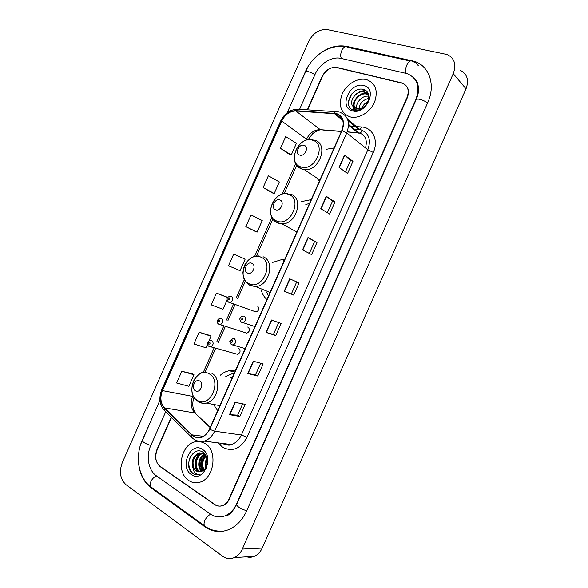 <?xml version="1.0" encoding="UTF-8"?>
<svg xmlns="http://www.w3.org/2000/svg" width="588" height="588" viewBox="0 0 588 588"><rect width="100%" height="100%" fill="white"/><g stroke="black" fill="none" stroke-linecap="round" stroke-linejoin="round"><path stroke-width="0.88" d="M235.288 370.932L229.269 370.727C226.057 371.307 223.087 372.792 220.368 375.181M213.723 404.706L217.678 410.681M284.57 259.683L281.99 259.521L272.626 262.417M261.256 290.068C262.255 293.978 264.144 297.124 266.93 299.498M311.17 199.641L301.144 201.662M334.08 147.933L325.98 149.352M254.464 311.39L256.147 311.993C259.146 310.457 259.624 308.479 257.573 306.069L257.228 305.944M245.203 332.632L246.864 333.161C249.768 331.603 250.216 329.625 248.202 327.229L247.636 327.038M235.942 353.873L237.574 354.321C240.396 352.741 240.815 350.757 238.831 348.383M171.498 417.48L157.128 449.945C154.607 457.023 155.644 462.616 160.237 466.71L214.576 504.541C217.009 506.18 219.603 506.533 222.352 505.614C225.255 504.504 227.482 502.277 229.033 498.918L407.028 97.483C409.557 90.258 407.874 85.414 402.001 82.952L337.012 67.458C330.89 66.76 326.046 69.744 322.481 76.411L307.678 109.838M165.713 411.784L150.749 445.601C145.883 456.126 148.382 470.393 156.254 475.714L210.357 514.052C214.826 517.109 219.611 517.749 224.697 515.977C229.82 513.956 233.759 509.965 236.508 504.004L415.819 99.673C420.324 86.796 417.406 78.108 407.05 73.603L341.018 58.403C331.794 56.066 319.527 63.798 314.977 74.544L299.586 109.317M222.426 556.145C226.174 558.806 230.121 559.298 234.274 557.615C237.75 556.035 240.433 553.19 242.307 549.089L453.238 73.676C456.538 64.518 454.509 58.138 447.159 54.537L327.332 29.606C319.409 28.952 313.139 32.972 308.516 41.675L122.275 462.609C118.967 471.833 120.195 479.176 125.957 484.637L222.426 556.145M246.607 556.814C249.231 557.564 251.818 557.395 254.391 556.314C257.787 554.785 260.396 552.036 262.211 548.075L466.034 88.847C469.209 79.99 467.21 73.772 460.029 70.2M138.364 459.625C138.761 472.054 142.958 481.418 150.94 487.717L204.742 526.723C212.047 531.839 219.89 532.868 228.284 529.803C236.229 526.51 242.352 520.211 246.644 510.913L427.741 102.643C435.862 85.069 429.365 65.988 414.378 61.314L346.369 46.32C334.793 44.453 323.944 48.672 313.823 58.969M159.943 400.193L140.672 444.359M307.869 66.841L287.135 112.756M416.025 80.431L415.4 79.953M222.08 516.712L222.859 516.845M366.317 79.586C357.636 77.425 346.428 84.238 342.15 94.051C338.21 105.355 340.768 112.94 349.831 116.806L350.668 117.012C359.187 118.916 370.315 112.139 374.527 102.261C378.297 90.956 375.732 83.437 366.809 79.718L366.317 79.586C357.636 77.425 346.428 84.238 342.15 94.051C338.21 105.355 340.768 112.94 349.831 116.806L350.668 117.012C359.187 118.916 370.315 112.139 374.527 102.261C378.297 90.956 375.732 83.437 366.809 79.718L366.317 79.586M205.102 443.477L200.251 441.588L205.102 443.477C217.942 450.592 214.311 478.536 199.876 482.175C214.311 478.536 217.942 450.592 205.102 443.477M199.082 441.456L194.995 441.845C180.494 444.756 175.841 472.517 188.711 480.484C192.158 482.792 195.877 483.358 199.876 482.175C195.877 483.358 192.158 482.792 188.711 480.484C175.841 472.517 180.494 444.756 194.995 441.845L199.082 441.456M336.351 113.859C342.885 116.578 344.708 122.106 341.826 130.448L209.468 429.211C207.505 433.422 204.69 436.098 201.03 437.237C197.619 438.111 194.599 437.318 191.989 434.855L164.508 407.881C160.517 403.236 159.833 397.481 162.442 390.594L281.711 121.062C285.062 114.476 289.796 111.117 295.904 110.992L336.351 113.859M336.498 113.528L295.992 110.662C289.737 110.794 284.886 114.234 281.454 120.981L162.214 390.454C159.539 397.503 160.245 403.412 164.324 408.168L191.798 435.149C198.626 440.111 204.602 438.178 209.718 429.372L342.106 130.529C345.068 121.981 343.194 116.314 336.498 113.528M239.867 416.48L237.655 415.157L229.504 414.672L239.867 416.48L245.247 404.353L234.972 402.332L229.504 414.672M257.787 376.048L255.537 374.813L247.739 373.527L257.787 376.048L263.167 363.913L253.207 361.179L247.739 373.527M278.683 322.584L273.427 334.447L265.982 332.36L275.721 335.586L281.101 323.444L271.458 319.997L265.982 332.36M273.427 334.44L275.721 335.586M339.07 167.404L347.559 173.497L352.954 161.325L344.561 155.019L339.07 167.404M345.428 171.968L350.499 160.531L344.561 155.019M350.492 160.546L352.954 161.325M320.783 208.681L329.581 214.061L334.976 201.897L326.266 196.304L320.783 208.681M327.376 212.709L332.558 201.023L326.266 196.304M332.551 201.03L334.976 201.897M302.504 249.937L311.618 254.597L317.005 242.44L307.987 237.559L302.504 249.937M309.332 253.428L314.624 241.484L307.987 237.559M314.624 241.484L317.005 242.44M293.662 295.103L284.239 291.156L293.662 295.103L299.049 282.953L289.715 278.793L284.239 291.156M291.332 294.044L296.705 281.917L289.715 278.793M296.705 281.917L299.049 282.953M171.255 417.245L156.945 449.577C154.423 456.655 155.46 462.241 160.054 466.335L214.965 504.555C217.398 506.195 219.993 506.547 222.749 505.621C225.652 504.519 227.879 502.284 229.43 498.925L407.308 97.777C409.829 90.545 408.153 85.701 402.265 83.239L336.601 67.569C330.485 66.878 325.642 69.854 322.084 76.521L307.34 109.816M209.446 335.322L199.111 332.227L193.922 343.951L205.91 347.787L207.527 344.127M192.438 373.748L181.824 371.285L176.643 382.994L188.866 386.294L193.974 374.747L192.349 373.689M245.835 226.659L257.11 232.135L262.233 220.559L251.032 214.921L245.835 226.659L255.42 231.459M263.159 187.521L274.199 193.533L279.329 181.949L268.356 175.775L263.159 187.521L272.472 192.952M280.491 148.352L291.295 154.916L296.425 143.325L285.695 136.6L280.491 148.352L289.524 154.423M226.468 296.874L216.406 293.147L211.217 304.878L222.97 309.259L227.115 299.895M233.715 254.045L228.519 265.783L240.036 270.708L245.152 259.139L233.715 254.045M255.53 374.828L260.668 363.23M237.648 415.179L242.668 403.846M257.11 232.135L255.324 231.422M274.199 193.533L272.369 192.915M291.295 154.916L289.428 154.394M227.71 297.506L226.373 296.83M216.406 293.147L227.681 297.543M208.953 340.908L211.026 336.233L209.357 335.27M199.111 332.227L211.026 336.233M181.824 371.285L193.974 374.747M362.039 107.869C363.23 105.009 365.192 102.885 367.926 101.511M359.025 108.824C359.753 103.275 363.002 99.806 368.772 98.416M357.519 110.353L357.291 109.956M356.85 108.809C354.976 103.238 362.259 94.874 368.83 96.3M355.101 108.28C351.058 102.768 359.827 91.757 367.228 94.286L368.588 94.83M352.241 105.399L356.372 108.714C358.614 109.184 360.9 108.677 363.222 107.185C370.33 102.871 370.638 91.331 363.818 89.56C352.271 85.569 342.26 106.612 353.065 109.985L353.976 110.243C356.379 110.757 358.878 110.36 361.473 109.059C359.011 110.132 356.828 110.243 354.909 109.39L352.116 105.105C349.448 99.269 357.952 89.721 364.817 92.066L368.558 94.719M367.831 94.837L367.302 94.308M365.42 92.625L367.882 93.904M363.671 85.554C349.882 81.504 338.32 107.619 352.469 110.838C366.302 115.344 378.231 88.443 363.671 85.554M348.397 101.797L351.771 93.911M354.027 96.366C357.261 92.426 361.216 90.523 365.898 90.648M353.307 106.972C354.196 99.218 358.621 94.514 366.589 92.845M353.667 110.169L353.072 107.854M352.998 106.619C352.888 99.71 360.393 91.993 367.64 92.559M299.755 155.1C304.834 157.033 309.391 146.735 304.077 145.339C299.005 143.472 294.5 153.652 299.755 155.1M318.549 180.215L319.402 181.06M317.814 179.289L317.63 178.524M275.559 209.754C280.52 211.937 285.077 201.655 279.881 199.994C274.919 197.877 270.421 208.049 275.559 209.754M309.457 203.499L305.811 204.47M295.698 231.87L295.485 231.246M247.533 273.045C252.362 275.529 256.912 265.254 251.848 263.299C247.026 260.888 242.528 271.046 247.533 273.045M266.584 292.214L268.54 295.867M195.407 390.77C199.986 393.806 204.528 383.545 199.714 381.046C195.142 378.091 190.652 388.227 195.407 390.77M234.142 373.52L232.179 373.718L225.792 376.467M219.192 405.727L219.581 406.381M232.304 377.672L230.636 377.606M205.528 467.805C204.624 464.601 205.08 461.433 206.88 458.302M206.822 469.202C205.499 466.424 205.587 463.16 207.094 459.412M203.588 470.135C200.787 464.998 201.537 460.132 205.837 455.531M205.043 470.981C201.544 466.218 201.897 461.249 206.116 456.075M201.75 471.304C196.598 467.894 198.376 456.2 204.756 453.899M202.206 471.084C198.546 469.974 198.252 457.185 204.955 454.281M199.994 471.863L198.575 471.12C192.945 467.534 195.481 454.553 202.632 453.201L203.36 453.061M199.391 471.179C193.783 467.6 196.238 454.678 203.441 453.289L202.632 453.201M192.423 466.166L195.657 470.892L200.773 471.679L201.919 471.216C208.255 468.607 209.041 456.016 203.095 452.341C193.077 444.969 183.088 465.983 192.217 473.053L192.695 473.406C194.775 474.781 197.017 475.126 199.42 474.435L199.604 474.376C197.517 474.626 195.716 473.877 194.202 472.127L192.335 465.792C191.732 459.368 194.077 455.061 199.383 452.863L204.212 453.444M198.707 471.936L196.113 470.929C194.033 469.827 193.018 466.865 193.055 462.058C194.297 456.803 196.679 453.767 200.207 452.951L203.918 453.061M202.478 449.408C190.659 441.007 179.156 466.975 191.335 474.553C203.169 483.476 215.024 456.729 202.478 449.408M202.39 456.317C200.581 460.933 200.273 465.593 201.449 470.312M196.657 474.773C190.269 474.567 186.506 464.255 190.439 456.685M197.494 471.664C195.701 468.805 195.062 465.549 195.576 461.874M203.044 470.562C200.883 465.079 201.677 459.831 205.425 454.825M196.958 471.436C193.709 465.02 194.584 458.919 199.575 453.135M202.757 470.76C200.42 465.079 201.25 459.676 205.241 454.546M246.71 510.751C240.705 508.921 237.354 506.834 236.648 504.497C233.076 511.126 229.607 514.956 226.248 515.985M205.785 526.657L204.477 525.716C203.801 524.445 203.94 522.666 204.903 520.395C206.395 517.315 208.328 515.279 210.702 514.287M151.998 487.702L150.638 486.717C149.896 485.438 149.969 483.718 150.873 481.565C152.299 478.654 154.21 476.795 156.606 475.964M223.124 531.236C215.208 531.434 208.997 529.59 204.477 525.716L150.638 486.717C138.378 477.61 134.873 456.457 142.2 440.397C142.686 442.117 145.545 443.808 150.8 445.483M287.216 112.698L305.385 71.64C306.958 70.898 310.141 71.905 314.933 74.654M410.299 61.042L347.332 47.283C343.921 44.049 338.754 53.89 341.459 58.499M415.437 62.482L412.306 61.475C409.175 58.168 403.787 68.598 406.183 73.353M427.674 102.797C422.25 99.6 418.45 98.49 416.267 99.46L236.648 504.497M262.211 548.075L242.307 549.089M466.034 88.847L453.238 73.676M214.958 504.555L214.576 504.541M160.634 466.74L160.237 466.71M205.866 526.708L204.742 526.723M152.079 487.768L150.94 487.717M347.354 47.283L346.369 46.32M412.328 61.483L411.424 60.49M223.58 443.565L223.418 443.977M365.464 147.919C367.559 140.407 365.604 135.431 359.606 132.991L347.236 131.808M357.188 126.655L361.613 126.986C372.689 127.434 378.885 140.51 373.284 152.439L247.011 437.266L241.403 435.01L367.831 149.808C371.249 139.848 368.97 133.189 361.01 129.83L354.145 129.051M247.011 437.266C240.676 448.71 232.65 452.106 222.94 447.439L217.714 442.837M191.798 435.149L191.637 437.31C195.135 440.802 199.317 442.08 204.183 441.147L231.282 444.528C229.959 445.557 227.247 445.322 223.131 443.822L222.514 443.433C225.255 444.991 228.181 445.351 231.282 444.528C235.7 443.168 239.073 439.993 241.403 435.01L214.635 431.173C212.202 436.392 208.718 439.714 204.183 441.147C200.868 442.044 197.781 441.61 194.922 439.846M348.03 120.694L358.658 129.492L354.27 129.154M338.482 111.948L337.189 111.727C336.16 111.161 335.226 111.647 334.403 113.175M297.403 109.17C289.935 109.574 284.342 113.535 280.623 121.054L281.454 120.981M162.214 390.454L161.722 389.763C158.642 397.731 159.473 404.581 164.221 410.314L165.015 411.093M164.324 408.168L164.221 410.314L192.43 438.075M335.763 111.639L298.851 109.272C297.785 108.721 296.83 109.184 295.992 110.662M209.718 429.372L214.635 431.173L346.766 132.947L342.106 130.529M339.901 112.271C348.067 115.645 350.36 122.539 346.766 132.947L367.831 149.808L373.284 152.439M351.374 126.222L355.027 126.493M361.613 126.986L359.922 129.566L358.658 129.492L359.9 129.573M221.294 443.286L220.471 445.491M162.442 390.594L192.636 396.415C190.152 402.993 190.887 408.506 194.826 412.96L210.181 427.601M164.508 407.881L194.826 412.96L210.313 427.307M191.989 434.855L203.22 436.34M334.307 113.513L342.804 120.489M348.559 125.207L357.842 132.8L347.177 131.947M295.904 110.992L320.284 129.661C314.337 129.691 309.758 132.851 306.554 139.128L306.017 140.334M341.422 131.344L320.284 129.661L315.109 131.837L312.573 133.733L307.987 139.819M281.711 121.062L307.473 139.922M295.727 163.567L282.189 194.15M271.935 217.31L254.604 256.456M244.365 279.572L236.17 298.087M233.539 304.033L226.446 320.041M223.815 325.987L216.729 341.988M214.098 347.927L203.323 372.27M193.055 395.459L192.636 396.415L193.577 396.54M322.812 130.007L341.363 131.484M362.406 130.33C361.032 132.895 359.511 133.719 357.842 132.8L358.673 132.77L348.559 124.465M284.526 291.281L290.002 278.925M302.783 250.076L308.259 237.721M321.055 208.85L326.531 196.488M339.335 167.595L344.818 155.225M266.283 332.448L271.752 320.107M248.055 373.593L253.516 361.267M229.834 414.716L235.296 402.398M300.791 166.896C314.727 172.38 327.31 143.979 312.603 140.231C298.704 135.269 286.525 162.78 300.791 166.896M296.8 165.228L301.872 169.138L304.305 169.645C319.372 171.858 329.251 143.744 314.69 140.201M276.816 221.037C290.435 227.218 303.004 198.847 288.612 194.4C275.022 188.748 262.858 216.244 276.816 221.037M273.729 219.934L277.97 223.117L281.762 223.844C296.22 224.785 304.261 198.156 290.773 194.209M249.047 283.754C262.299 290.737 274.861 262.395 260.829 257.132C247.607 250.694 235.443 278.161 249.047 283.754M250.282 285.636L255.515 286.547C269.157 286.231 275.449 261.146 263.071 256.758M197.392 400.399C209.975 408.873 222.507 380.583 209.159 373.828C196.598 365.92 184.463 393.335 197.392 400.399M198.163 401.516L198.788 401.927C201.067 403.28 203.536 403.662 206.197 403.081C218.207 401.038 222.198 378.246 211.555 373.093M254.942 326.56L241.264 322.04C238.89 319.181 239.507 317.182 243.123 316.028L244.365 316.234C246.497 318.755 246.019 320.85 242.94 322.54L241.661 322.327M242.19 317.829C240.867 317.998 240.566 318.674 241.286 319.865C242.609 319.696 242.91 319.019 242.19 317.829M245.181 348.588L233.061 345.046C236.045 343.341 236.486 341.238 234.399 338.739L233.061 338.526L230.18 340.592C229.43 340.871 229.79 342.179 231.26 344.524L231.238 344.509M232.201 340.386C230.893 340.526 230.592 341.209 231.297 342.414C232.613 342.275 232.914 341.599 232.201 340.386M231.26 344.524L233.061 345.046L231.694 344.833M256.147 311.993L228.438 302.048C226.13 299.086 226.777 297.116 230.378 296.146L231.481 296.337C233.561 298.836 233.054 300.902 229.967 302.526L228.828 302.328M228.431 299.865C229.724 299.682 230.018 299.013 229.32 297.866C228.034 298.05 227.74 298.719 228.431 299.865M246.864 333.161L218.611 324.157C215.7 322.04 217.957 318.314 220.493 318.262L221.683 318.468C223.727 320.945 223.249 323.018 220.257 324.664L219.037 324.458M218.618 322.04C219.897 321.879 220.191 321.21 219.5 320.041C218.221 320.203 217.928 320.872 218.618 322.04M237.574 354.321L208.784 346.259C206.013 344.34 208.056 340.474 210.614 340.371L211.893 340.584C213.892 343.054 213.451 345.119 210.548 346.795L208.865 346.317M208.806 344.208C210.07 344.068 210.364 343.399 209.688 342.209C208.424 342.348 208.123 343.017 208.806 344.208M234.774 372.094L229.269 370.727M284.18 260.558L281.99 259.521M142.2 440.397L159.951 400.296M412.504 76.609C417.656 80.828 417.296 82.518 418.413 86.848C418.876 90.853 418.164 95.058 416.267 99.46M305.385 71.64C312.125 55.787 329.941 43.872 345.237 46.812M254.391 556.314L234.274 557.615M418.23 65.569L414.378 61.314M347.567 119.298L359.944 129.581M280.623 121.054L161.722 389.763M335.395 113.646L342.451 119.445M296.749 165.162L284.122 193.687M272.935 218.942L256.508 256.045M245.343 281.262L237.648 298.638M235.024 304.569L227.953 320.541M225.329 326.465L218.258 342.429M215.634 348.353L205.197 371.932M194.003 397.29C191.96 403.559 192.482 408.851 195.561 413.18M365.493 92.647L364.891 92.088M319.865 180.009L304.305 169.645L301.563 168.881C286.488 163.545 297.3 135.99 313.029 139.834M296.844 231.981L281.762 223.844L277.485 222.727C263.586 217.104 272.611 191.181 287.738 193.599M270.061 292.442L255.515 286.547L249.591 285.121C245.35 282.343 243.131 278.153 242.925 272.56C243.491 267.79 244.586 264.504 246.21 262.696C249.496 258.257 253.612 256.008 258.573 255.934M219.912 405.632L206.197 403.081C203.11 403.537 200.295 402.934 197.744 401.251C186.984 394.835 192.041 372.961 204.8 371.998M200.207 452.951L199.383 452.863"/></g></svg>
